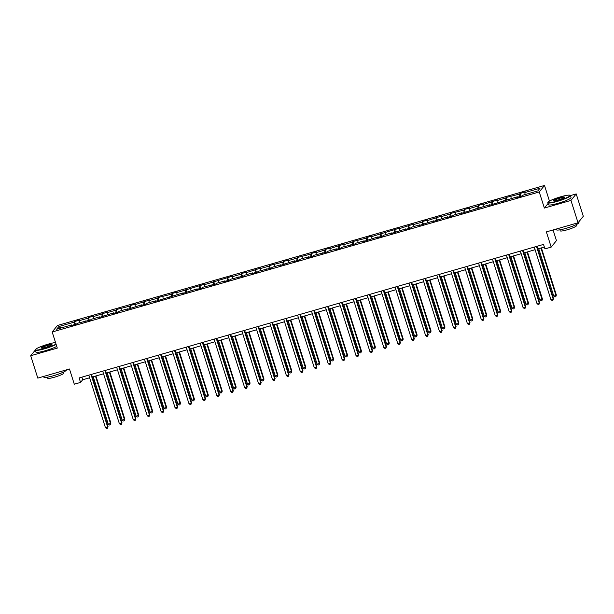 <?xml version="1.0" encoding="UTF-8"?>
<svg xmlns="http://www.w3.org/2000/svg" width="614" height="614" viewBox="0 0 614 614"><rect width="100%" height="100%" fill="white"/><g stroke="black" fill="none" stroke-linecap="round" stroke-linejoin="round"><path stroke-width="0.92" d="M544.503 185.466L57.44 325.497L52.182 331.99L539.245 191.959L544.503 185.466L549.461 201.085M548.064 203.48L544.357 208.069L570.943 200.425L576.208 193.924L570.398 195.59A11.843 1.589 162.4 0 1 557.343 201.377A11.843 1.589 162.4 0 1 547.834 202.758A11.843 1.589 162.4 0 1 547.872 202.52L548.056 202.175A11.559 1.55 -17.6 0 0 557.297 201.054A11.559 1.55 -17.6 0 0 569.884 195.252A11.559 1.55 -17.6 0 0 560.766 196.772A11.559 1.55 -17.6 0 0 548.056 202.175M576.208 193.924L583.3 216.289L578.043 222.79L546.36 231.892L551.188 247.104L556.445 240.604L553.068 229.966M56.135 344.439A11.843 1.589 162.4 0 1 44.761 348.744A11.843 1.589 162.4 0 1 35.251 350.126L30.7 355.744L37.792 378.109L69.474 368.999L74.302 384.211L80.549 382.415L82.675 379.782L89.613 377.787M570.943 200.425L578.043 222.79M72.099 325.29L71.846 324.867L71.331 325.512L76.681 323.969L77.203 323.332L90.603 319.971L91.125 319.326L99.691 316.862L99.169 317.507L113.613 312.864L113.091 313.501L118.448 311.966L118.97 311.321L127.535 308.857L127.014 309.502L141.458 304.859L140.936 305.496L146.293 303.961L146.807 303.316L155.373 300.852L154.858 301.497L183.218 292.847L182.696 293.492L197.14 288.849L196.618 289.493L201.975 287.951L202.49 287.306L215.898 283.952L216.412 283.307L224.985 280.844L224.463 281.488L229.82 279.946L230.334 279.309L243.735 275.947L244.257 275.302L252.822 272.839L252.308 273.483L257.657 271.941L258.179 271.304L271.58 267.942L272.102 267.297L280.667 264.834L280.145 265.478L294.59 260.835L294.068 261.472L299.425 259.937L299.939 259.292L308.504 256.829L307.99 257.473L313.347 255.931L313.861 255.294L327.262 251.932L327.784 251.287L336.349 248.823L335.835 249.468L341.184 247.926L341.706 247.288L355.107 243.927L355.629 243.282L364.194 240.818L363.672 241.463L378.117 236.82L377.595 237.457L382.952 235.922L383.466 235.277L392.031 232.813L391.517 233.458L405.954 228.815L405.44 229.452L410.789 227.917L411.311 227.272L419.876 224.808L419.362 225.453L433.799 220.81L433.277 221.454L447.721 216.811L447.199 217.448L452.556 215.913L453.071 215.268L461.644 212.805L461.122 213.449L489.481 204.8L488.967 205.444L517.326 196.795L516.804 197.439L522.161 195.897L522.683 195.26L537.849 190.893L540.013 188.229L524.84 192.589L525.361 191.944L520.004 193.487L520.887 196.265M71.846 324.867L56.68 329.234L58.837 326.564L74.01 322.197L74.524 321.559L75.407 324.338M520.004 193.487L519.482 194.124L506.082 197.485L505.568 198.13L496.995 200.594L497.517 199.949L483.072 204.592L483.594 203.955L478.237 205.49L477.723 206.135L469.157 208.599L469.672 207.954L464.322 209.497L463.8 210.134L450.4 213.495L449.878 214.14L441.312 216.604L441.834 215.959L427.39 220.603L427.912 219.966L422.555 221.501L422.041 222.145L413.468 224.609L413.989 223.964L399.553 228.608L400.067 227.963L371.708 236.613L372.222 235.968L366.873 237.511L366.351 238.155L352.95 241.509L352.428 242.154L343.863 244.618L344.385 243.973L329.941 248.616L330.462 247.979L325.105 249.514L324.591 250.159L316.026 252.623L316.54 251.978L311.191 253.521L310.669 254.158L297.268 257.519L296.746 258.164L288.181 260.628L288.695 259.983L283.346 261.526L282.824 262.163L269.423 265.524L268.901 266.169L260.336 268.633L260.858 267.988L246.414 272.631L246.935 271.994L241.578 273.529L241.064 274.174L232.499 276.638L233.013 275.993L204.654 284.643L205.176 283.998L176.809 292.648L177.331 292.003L171.974 293.546L171.459 294.183L158.051 297.544L157.537 298.189L148.972 300.645L149.486 300.008L135.049 304.651L135.564 304.007L130.214 305.549L129.692 306.194L116.292 309.548L115.77 310.193L107.204 312.656L107.726 312.012L93.282 316.655L93.804 316.018L88.447 317.553L87.932 318.198L79.359 320.661L79.881 320.017L74.524 321.559M551.188 247.104L544.94 248.9L543.52 244.426L79.129 377.94L80.549 382.415M86.021 321.291L85.768 320.869M79.359 320.661L79.628 322.634M87.932 318.198L88.255 320.646M99.944 317.284L99.691 316.862M93.282 316.655L93.543 318.635M101.847 314.191L102.177 316.64M113.859 313.286L113.613 312.864M107.204 312.656L107.465 314.629M115.77 310.193L116.1 312.641M127.781 309.279L127.535 308.857M121.127 308.65L121.388 310.63M129.692 306.194L130.014 308.635M141.704 305.281L141.458 304.859M135.049 304.651L135.31 306.624M143.615 302.188L143.937 304.636M155.626 301.274L155.373 300.852M148.972 300.645L149.233 302.625M157.537 298.189L157.859 300.63M169.548 297.276L169.295 296.854M162.887 296.646L163.147 298.619M171.459 294.183L171.782 296.631M183.463 293.269L183.218 292.847M176.809 292.648L177.07 294.62M185.374 290.184L185.704 292.632M197.386 289.271L197.14 288.849M190.731 288.641L190.992 290.614M199.297 286.178L199.627 288.626M211.308 285.264L211.062 284.85M204.654 284.643L204.915 286.615M213.219 282.179L213.542 284.627M225.231 281.266L224.985 280.844M218.576 280.636L218.837 282.609M227.142 278.173L227.464 280.621M239.153 277.259L238.9 276.845M232.499 276.638L232.76 278.61M241.064 274.174L241.386 276.622M253.075 273.261L252.822 272.839M246.414 272.631L246.674 274.604M254.987 270.168L255.309 272.616M266.99 269.254L266.745 268.84M260.336 268.633L260.597 270.605M268.901 266.169L269.231 268.617M280.913 265.256L280.667 264.834M274.258 264.626L274.519 266.599M282.824 262.163L283.146 264.611M294.835 261.249L294.59 260.835M288.181 260.628L288.442 262.6M296.746 258.164L297.069 260.612M308.758 257.251L308.504 256.829M302.103 256.621L302.364 258.594M310.669 254.158L310.991 256.606M322.68 253.252L322.427 252.83M316.026 252.623L316.287 254.595M324.591 250.159L324.913 252.607M336.602 249.246L336.349 248.823M329.941 248.616L330.202 250.596M338.514 246.153L338.836 248.601M350.517 245.247L350.272 244.825M343.863 244.618L344.124 246.59M352.428 242.154L352.758 244.602M364.44 241.241L364.194 240.818M357.785 240.611L358.046 242.591M366.351 238.155L366.673 240.596M378.362 237.242L378.117 236.82M371.708 236.613L371.969 238.585M380.273 234.149L380.596 236.597M392.285 233.236L392.031 232.813M385.63 232.606L385.891 234.586M394.196 230.15L394.518 232.591M406.207 229.237L405.954 228.815M399.553 228.608L399.814 230.58M408.118 226.144L408.44 228.592M420.129 225.231L419.876 224.808M413.468 224.609L413.729 226.581M422.041 222.145L422.363 224.594M434.044 221.232L433.799 220.81M427.39 220.603L427.651 222.575M435.955 218.139L436.285 220.587M447.967 217.226L447.721 216.811M441.312 216.604L441.573 218.576M449.878 214.14L450.2 216.588M461.889 213.227L461.644 212.805M455.235 212.597L455.496 214.57M463.8 210.134L464.123 212.582M475.812 209.221L475.558 208.806M469.157 208.599L469.418 210.571M477.723 206.135L478.045 208.583M489.734 205.222L489.481 204.8M483.072 204.592L483.341 206.565M491.645 202.129L491.967 204.577M503.657 201.215L503.403 200.801M496.995 200.594L497.256 202.566M505.568 198.13L505.89 200.578M517.571 197.217L517.326 196.795M510.917 196.587L511.178 198.56M519.482 194.124L519.812 196.572M524.84 192.589L525.1 194.561M544.357 208.069L539.245 191.959M30.7 355.744L57.294 348.092L52.182 331.99M92.3 377.011L103.536 373.78M106.222 373.013L117.458 369.781M120.144 369.006L131.381 365.775M134.067 365.008L145.303 361.776M147.982 361.001L159.226 357.77M161.904 357.003L173.14 353.771M175.827 352.996L187.063 349.765M189.749 348.998L200.985 345.766M203.671 344.991L214.908 341.76M217.594 340.993L228.83 337.761M231.509 336.986L242.745 333.755M245.431 332.988L256.667 329.756M259.354 328.981L270.59 325.758M273.276 324.983L284.512 321.751M287.198 320.976L298.435 317.753M301.121 316.977L312.357 313.746M315.036 312.979L326.272 309.748M328.958 308.972L340.194 305.741M342.881 304.974L354.117 301.743M356.803 300.967L368.039 297.736M370.726 296.969L381.962 293.738M384.648 292.962L395.884 289.731M398.563 288.964L409.799 285.733M412.485 284.957L423.721 281.726M426.408 280.959L437.644 277.728M440.33 276.952L451.566 273.721M454.253 272.954L465.489 269.723M468.167 268.947L479.411 265.716M482.09 264.949L493.326 261.717M496.012 260.942L507.248 257.719M509.935 256.944L521.171 253.712M523.857 252.937L535.093 249.714M537.78 248.939L544.349 247.051M58.837 326.564L60.748 328.06M74.01 322.197L74.332 324.645M81.846 377.157L82.675 379.782M506.082 197.485L506.964 200.264M492.159 201.492L493.042 204.27M478.237 205.49L479.12 208.269M464.322 209.497L465.197 212.275M450.4 213.495L451.282 216.274M436.477 217.502L437.36 220.28M422.555 221.501L423.437 224.279M408.632 225.507L409.515 228.285M394.71 229.506L395.593 232.284M380.795 233.512L381.678 236.29M366.873 237.511L367.755 240.289M352.95 241.509L353.833 244.295M339.028 245.516L339.91 248.294M325.105 249.514L325.988 252.3M311.191 253.521L312.065 256.299M297.268 257.519L298.151 260.298M283.346 261.526L284.228 264.304M269.423 265.524L270.306 268.303M255.501 269.531L256.383 272.309M241.578 273.529L242.461 276.308M227.664 277.536L228.538 280.314M213.741 281.534L214.624 284.313M199.819 285.541L200.701 288.319M185.896 289.539L186.779 292.318M171.974 293.546L172.856 296.324M158.051 297.544L158.934 300.323M144.137 301.551L145.011 304.329M130.214 305.549L131.097 308.328M116.292 309.548L117.174 312.334M102.369 313.554L103.252 316.333M88.447 317.553L89.329 320.339M536.49 246.452L553.16 298.98L550.927 299.624L534.264 247.089M536.943 246.321L553.513 298.542L552.961 300.208L552.07 300.461L550.927 299.624M553.513 298.542L552.961 300.208M538.716 248.67L553.767 296.109L556 295.472L556.353 295.027L541.402 247.895M556.353 295.027L555.808 296.692L556 295.472L540.949 248.025M555.808 296.692L554.91 296.946L553.767 296.109M569.884 195.252L570.237 195.429A11.843 1.589 162.4 0 1 570.406 195.597L571.028 197.57A11.843 1.589 162.4 0 1 557.965 203.341A11.843 1.589 162.4 0 1 548.456 204.731L547.834 202.758M558.164 199.987A5.779 0.775 162.4 0 1 553.613 200.74A5.779 0.775 162.4 0 1 559.899 197.838A5.779 0.775 162.4 0 1 564.519 197.278A5.779 0.775 162.4 0 1 558.164 199.987M564.335 197.485A5.495 0.737 -17.6 0 0 559.945 198.161A5.495 0.737 -17.6 0 0 553.882 200.801M578.749 221.915L578.979 222.621A11.843 1.589 162.4 0 1 565.916 228.393A11.843 1.589 162.4 0 1 556.407 229.782L556.184 229.076M576.147 224.67L576.469 225.683A8.527 1.144 162.4 0 1 567.067 229.836A8.527 1.144 162.4 0 1 560.221 230.833L559.899 229.828M55.529 342.535A11.559 1.55 -17.6 0 0 48.184 344.139A11.559 1.55 -17.6 0 0 35.474 349.543A11.559 1.55 -17.6 0 0 44.715 348.422A11.559 1.55 -17.6 0 0 56.027 344.109M45.582 347.347A5.779 0.775 162.4 0 1 41.023 348.107A5.779 0.775 162.4 0 1 47.316 345.206A5.779 0.775 162.4 0 1 51.937 344.646A5.779 0.775 162.4 0 1 45.582 347.347M51.753 344.853A5.495 0.737 -17.6 0 0 47.362 345.528A5.495 0.737 -17.6 0 0 41.299 348.169M66.366 369.897L66.389 369.989A11.843 1.589 162.4 0 1 53.334 375.76A11.843 1.589 162.4 0 1 43.824 377.142L43.602 376.436M63.564 372.038L63.887 373.043A8.527 1.144 162.4 0 1 54.485 377.203A8.527 1.144 162.4 0 1 47.631 378.201L47.316 377.196M56.757 346.411A11.843 1.589 162.4 0 1 45.382 350.709A11.843 1.589 162.4 0 1 35.873 352.098L35.251 350.126A11.843 1.589 162.4 0 1 35.29 349.888L35.474 349.543M522.568 250.451L539.238 302.986L537.004 303.623L520.342 251.095M523.021 250.32L539.591 302.548L539.038 304.206L538.148 304.467L537.004 303.623M539.591 302.548L539.038 304.206M508.653 254.449L525.315 306.985L523.082 307.629L506.42 255.094M509.106 254.326L525.668 306.547L525.124 308.213L524.226 308.466L523.082 307.629M525.668 306.547L525.124 308.213M524.793 252.669L539.844 300.116L542.431 299.033L527.48 251.901M542.431 299.033L541.886 300.699L542.078 299.471L527.027 252.032M541.886 300.699L540.988 300.952L539.844 300.116M510.879 256.675L525.929 304.114L528.155 303.477L528.508 303.032L513.557 255.9M528.508 303.032L527.963 304.697L528.155 303.477L513.104 256.03M527.963 304.697L527.073 304.951L525.929 304.114M494.731 258.456L511.393 310.991L509.159 311.628L492.497 259.1M495.183 258.325L511.746 310.546L511.201 312.211L510.311 312.472L509.159 311.628M511.746 310.546L511.201 312.211M480.808 262.454L497.47 314.99L495.245 315.634L478.575 263.099M481.261 262.324L497.831 314.552L497.279 316.218L496.388 316.471L495.245 315.634M497.831 314.552L497.279 316.218M466.886 266.461L483.548 318.996L481.322 319.633L464.652 267.098M467.338 266.33L483.909 318.551L483.356 320.216L482.466 320.477L481.322 319.633M483.909 318.551L483.356 320.216M496.956 260.674L512.007 308.121L514.593 307.038L499.642 259.906M514.593 307.038L514.041 308.696L514.233 307.476L499.182 260.037M514.041 308.696L513.15 308.957L512.007 308.121M483.034 264.68L498.084 312.119L500.671 311.037L485.72 263.905M500.671 311.037L500.118 312.703L500.318 311.475L485.267 264.035M500.118 312.703L499.228 312.956L498.084 312.119M469.111 268.679L484.162 316.126L486.749 315.043L471.798 267.911M486.749 315.043L486.196 316.701L486.395 315.481L471.345 268.042M486.196 316.701L485.306 316.962L484.162 316.126M452.963 270.459L469.633 322.995L467.4 323.639L450.737 271.104M453.416 270.329L469.986 322.557L469.434 324.223L468.543 324.476L467.4 323.639M469.986 322.557L469.434 324.223M455.189 272.685L470.24 320.124L472.826 319.042L457.875 271.91M472.826 319.042L472.281 320.708L472.473 319.48L457.422 272.04M472.281 320.708L471.383 320.961L470.24 320.124M439.041 274.466L455.711 327.001L453.477 327.638L436.815 275.103M439.501 274.335L456.064 326.556L455.511 328.221L454.621 328.475L453.477 327.638M456.064 326.556L455.511 328.221M441.266 276.684L456.317 324.123L458.551 323.486L458.904 323.048L443.953 275.909M458.904 323.048L458.359 324.706L458.551 323.486L443.5 276.039M458.359 324.706L457.468 324.967L456.317 324.123M425.126 278.464L441.788 331L439.555 331.644L422.892 279.109M425.579 278.334L442.141 330.562L441.596 332.228L440.699 332.481L439.555 331.644M442.141 330.562L441.596 332.228M427.352 280.69L442.402 328.129L444.989 327.047L430.03 279.915M444.989 327.047L444.436 328.713L444.628 327.485L429.577 280.045M444.436 328.713L443.546 328.966L442.402 328.129M411.203 282.471L427.866 335.006L425.632 335.643L408.97 283.108M411.656 282.34L428.219 334.561L427.674 336.226L426.784 336.48L425.632 335.643M428.219 334.561L427.674 336.226M413.429 284.689L428.48 332.128L430.706 331.491L431.066 331.053L416.115 283.914M431.066 331.053L430.514 332.711L430.706 331.491L415.663 284.044M430.514 332.711L429.623 332.972L428.48 332.128M397.281 286.469L413.943 339.005L411.718 339.649L395.048 287.114M397.734 286.339L414.304 338.567L413.752 340.225L412.861 340.486L411.718 339.649M414.304 338.567L413.752 340.225M399.507 288.687L414.557 336.134L417.144 335.052L402.193 287.92M417.144 335.052L416.591 336.718L416.791 335.49L401.74 288.05M416.591 336.718L415.701 336.971L414.557 336.134M383.359 290.476L400.021 343.003L397.795 343.648L381.125 291.113M383.811 290.345L400.382 342.566L399.829 344.231L398.939 344.485L397.795 343.648M400.382 342.566L399.829 344.231M385.584 292.694L400.635 340.133L402.868 339.496L403.221 339.058L388.271 291.919M403.221 339.058L402.669 340.716L402.868 339.496L387.818 292.049M402.669 340.716L401.779 340.977L400.635 340.133M369.436 294.474L386.106 347.01L383.873 347.654L367.21 295.119M369.889 294.344L386.459 346.572L385.907 348.23L385.016 348.491L383.873 347.654M386.459 346.572L385.907 348.23M371.662 296.692L386.713 344.139L389.299 343.057L374.348 295.925M389.299 343.057L388.754 344.723L388.946 343.495L373.895 296.055M388.754 344.723L387.856 344.976L386.713 344.139M355.514 298.481L372.184 351.008L369.95 351.653L353.288 299.118M355.974 298.35L372.537 350.571L371.992 352.236L371.094 352.49L369.95 351.653M372.537 350.571L371.992 352.236M357.747 300.699L372.79 348.138L375.024 347.501L375.377 347.063L360.426 299.924M375.377 347.063L374.832 348.721L375.024 347.501L359.973 300.054M374.832 348.721L373.941 348.982L372.79 348.138M341.599 302.479L358.261 355.015L356.028 355.652L339.365 303.124M342.052 302.349L358.614 354.577L358.069 356.235L357.171 356.496L356.028 355.652M358.614 354.577L358.069 356.235M343.825 304.697L358.875 352.144L361.462 351.062L346.503 303.93M361.462 351.062L360.909 352.728L361.101 351.5L346.05 304.06M360.909 352.728L360.019 352.981L358.875 352.144M327.676 306.486L344.339 359.013L342.105 359.658L325.443 307.123M328.129 306.355L344.692 358.576L344.147 360.241L343.257 360.495L342.105 359.658M344.692 358.576L344.147 360.241M329.902 308.704L344.953 356.143L347.179 355.506L347.539 355.061L332.588 307.929M347.539 355.061L346.987 356.726L347.179 355.506L332.136 308.059M346.987 356.726L346.096 356.987L344.953 356.143M313.754 310.484L330.416 363.02L328.191 363.657L311.521 311.129M314.207 310.354L330.777 362.582L330.225 364.24L329.334 364.501L328.191 363.657M330.777 362.582L330.225 364.24M315.98 312.703L331.03 360.149L333.617 359.067L318.666 311.935M333.617 359.067L333.064 360.733L333.264 359.505L318.213 312.065M333.064 360.733L332.174 360.986L331.03 360.149M299.832 314.491L316.494 367.018L314.268 367.663L297.598 315.128M300.284 314.36L316.855 366.581L316.302 368.246L315.412 368.5L314.268 367.663M316.855 366.581L316.302 368.246M302.057 316.709L317.108 364.148L319.341 363.511L319.694 363.066L304.744 315.934M319.694 363.066L319.15 364.731L319.341 363.511L304.291 316.064M319.15 364.731L318.252 364.985L317.108 364.148M285.909 318.489L302.579 371.025L300.346 371.662L283.683 319.134M286.362 318.359L302.932 370.587L302.38 372.245L301.489 372.506L300.346 371.662M302.932 370.587L302.38 372.245M288.135 320.708L303.186 368.154L305.772 367.072L290.821 319.94M305.772 367.072L305.227 368.738L305.419 367.51L290.368 320.071M305.227 368.738L304.329 368.991L303.186 368.154M271.994 322.488L288.657 375.024L286.423 375.668L269.761 323.133M272.447 322.365L289.01 374.586L288.465 376.252L287.567 376.505L286.423 375.668M289.01 374.586L288.465 376.252M274.22 324.714L289.263 372.153L291.496 371.516L291.85 371.071L276.899 323.939M291.85 371.071L291.305 372.736L291.496 371.516L276.446 324.069M291.305 372.736L290.414 372.99L289.263 372.153M258.072 326.494L274.734 379.03L272.501 379.667L255.838 327.139M258.525 326.364L275.087 378.585L274.542 380.25L273.644 380.511L272.501 379.667M275.087 378.585L274.542 380.25M260.298 328.713L275.348 376.159L277.935 375.077L262.976 327.945M277.935 375.077L277.382 376.735L277.574 375.515L262.523 328.076M277.382 376.735L276.492 376.996L275.348 376.159M244.149 330.493L260.812 383.029L258.578 383.673L241.916 331.138M244.602 330.363L261.165 382.591L260.62 384.257L259.73 384.51L258.578 383.673M261.165 382.591L260.62 384.257M246.375 332.719L261.426 380.158L264.012 379.076L249.061 331.944M264.012 379.076L263.46 380.741L263.652 379.513L248.609 332.074M263.46 380.741L262.569 380.995L261.426 380.158M230.227 334.5L246.889 387.035L244.664 387.672L227.994 335.137M230.68 334.369L247.25 386.59L246.698 388.255L245.807 388.516L244.664 387.672M247.25 386.59L246.698 388.255M232.453 336.718L247.503 384.164L250.09 383.082L235.139 335.95M250.09 383.082L249.537 384.74L249.737 383.52L234.686 336.081M249.537 384.74L248.647 385.001L247.503 384.164M216.305 338.498L232.967 391.034L230.741 391.678L214.079 339.143M216.757 338.368L233.328 390.596L232.775 392.262L231.885 392.515L230.741 391.678M233.328 390.596L232.775 392.262M218.53 340.724L233.581 388.163L236.167 387.081L221.217 339.949M236.167 387.081L235.622 388.746L235.814 387.518L220.764 340.079M235.622 388.746L234.725 389L233.581 388.163M202.382 342.505L219.052 395.04L216.819 395.677L200.156 343.142M202.835 342.374L219.405 394.595L218.853 396.26L217.962 396.514L216.819 395.677M219.405 394.595L218.853 396.26M204.608 344.723L219.658 392.162L221.892 391.525L222.245 391.087L207.294 343.947M222.245 391.087L221.7 392.745L221.892 391.525L206.841 344.078M221.7 392.745L220.802 393.006L219.658 392.162M188.467 346.503L205.13 399.039L202.896 399.683L186.234 347.148M188.92 346.373L205.483 398.601L204.938 400.267L204.04 400.52L202.896 399.683M205.483 398.601L204.938 400.267M190.693 348.729L205.736 396.168L207.969 395.523L208.323 395.086L193.372 347.954M208.323 395.086L207.778 396.751L207.969 395.523L192.919 348.084M207.778 396.751L206.887 397.005L205.736 396.168M174.545 350.51L191.207 403.045L188.974 403.682L172.311 351.147M174.998 350.379L191.56 402.6L191.015 404.265L190.117 404.519L188.974 403.682M191.56 402.6L191.015 404.265M176.771 352.728L191.821 400.167L194.047 399.53L194.408 399.092L179.449 351.952M194.408 399.092L193.855 400.75L194.047 399.53L178.996 352.083M193.855 400.75L192.965 401.011L191.821 400.167M160.622 354.508L177.285 407.044L175.051 407.688L158.389 355.153M161.075 354.378L177.638 406.606L177.093 408.264L176.203 408.525L175.051 407.688M177.638 406.606L177.093 408.264M162.848 356.726L177.899 404.173L180.485 403.091L165.534 355.959M180.485 403.091L179.933 404.756L180.125 403.528L165.082 356.089M179.933 404.756L179.042 405.01L177.899 404.173M146.7 358.515L163.362 411.042L161.137 411.687L144.467 359.152M147.153 358.384L163.723 410.605L163.17 412.27L162.28 412.524L161.137 411.687M163.723 410.605L163.17 412.27M148.926 360.733L163.976 408.172L166.21 407.535L166.563 407.097L151.612 359.957M166.563 407.097L166.01 408.755L166.21 407.535L151.159 360.088M166.01 408.755L165.12 409.016L163.976 408.172M132.778 362.513L149.448 415.049L147.214 415.693L130.552 363.158M133.23 362.383L149.801 414.611L149.248 416.269L148.358 416.53L147.214 415.693M149.801 414.611L149.248 416.269M135.003 364.731L150.054 412.178L152.64 411.096L137.69 363.964M152.64 411.096L152.095 412.761L152.287 411.534L137.237 364.094M152.095 412.761L151.197 413.015L150.054 412.178M118.855 366.52L135.525 419.047L133.292 419.692L116.629 367.157M119.308 366.389L135.878 418.61L135.326 420.275L134.435 420.529L133.292 419.692M135.878 418.61L135.326 420.275M121.081 368.738L136.131 416.177L138.365 415.54L138.718 415.102L123.767 367.963M138.718 415.102L138.173 416.76L138.365 415.54L123.314 368.093M138.173 416.76L137.275 417.021L136.131 416.177M104.94 370.518L121.603 423.054L119.369 423.691L102.707 371.163M105.393 370.388L121.956 422.616L121.411 424.274L120.513 424.535L119.369 423.691M121.956 422.616L121.411 424.274M107.166 372.736L122.209 420.183L124.795 419.101L109.845 371.969M124.795 419.101L124.251 420.767L124.442 419.539L109.392 372.099M124.251 420.767L123.36 421.02L122.209 420.183M91.018 374.525L107.68 427.052L105.447 427.697L88.784 375.162M91.471 374.394L108.033 426.615L107.488 428.28L106.598 428.534L105.447 427.697M108.033 426.615L107.488 428.28M93.244 376.743L108.294 424.182L110.52 423.545L110.881 423.1L95.93 375.968M110.881 423.1L110.328 424.765L110.52 423.545L95.469 376.098M110.328 424.765L109.438 425.026L108.294 424.182"/></g></svg>
